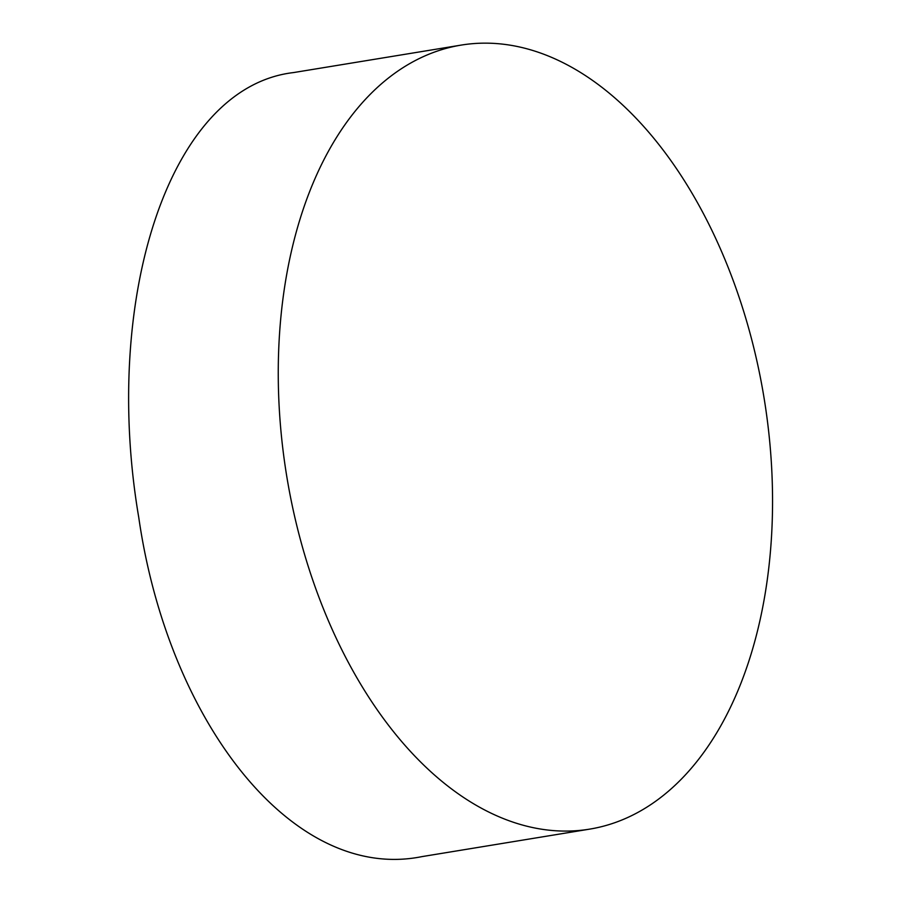 <?xml version="1.0" encoding="UTF-8"?>
<svg xmlns="http://www.w3.org/2000/svg" width="902" height="902" viewBox="0 0 902 902"><rect width="100%" height="100%" fill="white"/><g stroke="black" fill="none" stroke-linecap="round" stroke-linejoin="round"><path stroke-width="1.35" d="M461.159 45.1L293.578 72.566C167.366 87.291 102.095 302.046 138.773 517.545C168.133 721.374 292.609 882.878 422.08 856.596L589.66 829.13A397.241 241.837 -99.3 0 1 278.267 377.25A397.241 241.837 -99.3 0 1 461.159 45.1A397.241 241.837 -99.3 0 1 772.54 496.979A397.241 241.837 -99.3 0 1 589.66 829.13"/></g></svg>
